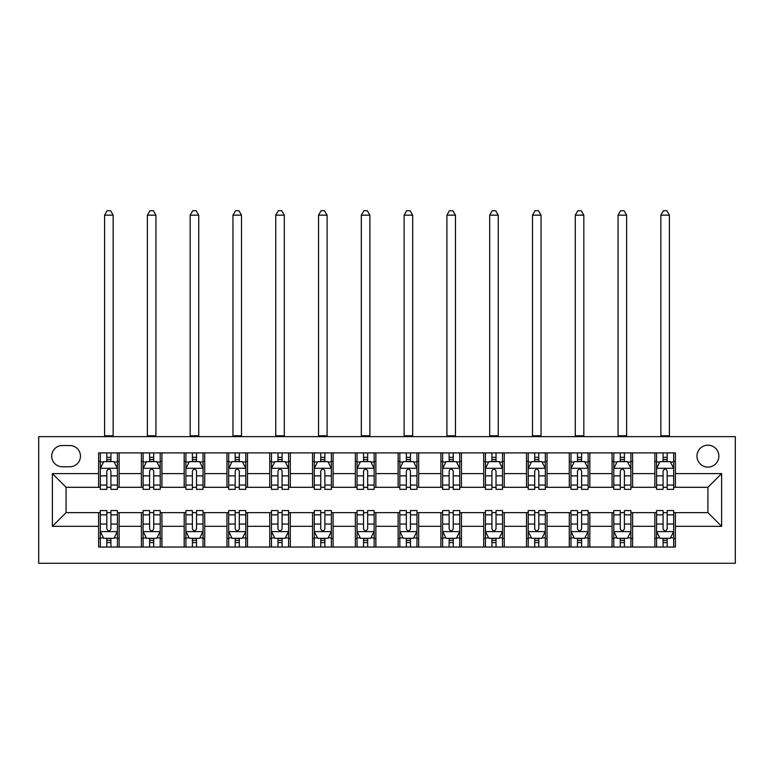 <?xml version="1.0" encoding="UTF-8"?>
<svg xmlns="http://www.w3.org/2000/svg" width="774" height="774" viewBox="0 0 774 774"><rect width="100%" height="100%" fill="white"/><g stroke="black" fill="none" stroke-linecap="round" stroke-linejoin="round"><path stroke-width="1.16" d="M707.92 445.195A10.952 10.952 0 0 0 696.958 456.147A10.952 10.952 0 0 0 707.92 467.099A10.952 10.952 0 0 0 718.872 456.147A10.952 10.952 0 0 0 707.92 445.195M38.7 563.288L735.3 563.288L735.3 436.633L38.7 436.633L38.7 563.288M62.317 466.761L69.854 466.761A10.613 10.613 0 0 0 80.457 456.147A10.613 10.613 0 0 0 69.854 445.534L62.317 445.534A10.613 10.613 0 0 0 51.703 456.147A10.613 10.613 0 0 0 62.317 466.761M98.608 526.32L52.39 526.32L52.39 473.601L98.608 473.601L98.608 487.301L66.08 487.301L66.08 512.63L98.608 512.63L98.608 547.034L675.392 547.034L675.392 512.63L707.92 512.63L707.92 487.301L675.392 487.301L675.392 473.601L721.61 473.601L721.61 526.32L675.392 526.32M675.392 473.601L675.392 452.896L98.608 452.896L98.608 473.601M654.862 452.896L654.862 487.301L656.565 487.301M663.076 487.301L667.178 487.301M673.68 487.301L675.392 487.301M654.862 487.301L630.897 487.301M612.07 452.896L612.07 487.301L613.782 487.301M620.284 487.301L624.395 487.301M612.07 487.301L588.105 487.301M569.277 452.896L569.277 487.301L570.989 487.301M577.491 487.301L581.603 487.301M569.277 487.301L545.322 487.301M526.494 452.896L526.494 487.301L528.207 487.301M534.708 487.301L538.81 487.301M526.494 487.301L502.529 487.301M483.702 452.896L483.702 487.301L485.414 487.301M491.916 487.301L496.028 487.301M483.702 487.301L459.737 487.301M440.909 452.896L440.909 487.301L442.622 487.301M449.133 487.301L453.235 487.301M440.909 487.301L416.954 487.301M398.126 452.896L398.126 487.301L399.839 487.301M406.34 487.301L410.452 487.301M398.126 487.301L374.161 487.301M355.334 452.896L355.334 487.301L357.046 487.301M363.548 487.301L367.66 487.301M355.334 487.301L331.378 487.301M312.551 452.896L312.551 487.301L314.263 487.301M320.765 487.301L324.867 487.301M312.551 487.301L288.586 487.301M269.758 452.896L269.758 487.301L271.471 487.301M277.972 487.301L282.084 487.301M269.758 487.301L245.793 487.301M226.966 452.896L226.966 487.301L228.678 487.301M235.19 487.301L239.292 487.301M226.966 487.301L203.011 487.301M184.183 452.896L184.183 487.301L185.895 487.301M192.397 487.301L196.509 487.301M184.183 487.301L160.218 487.301M141.39 452.896L141.39 487.301L143.103 487.301M149.605 487.301L153.716 487.301M141.39 487.301L117.435 487.301M98.608 487.301L100.32 487.301M106.822 487.301L110.924 487.301M98.608 512.63L100.32 512.63M106.822 512.63L110.924 512.63M117.435 512.63L119.138 512.63L119.138 547.034M143.103 512.63L119.138 512.63M149.605 512.63L153.716 512.63M160.218 512.63L161.93 512.63L161.93 547.034M185.895 512.63L161.93 512.63M192.397 512.63L196.509 512.63M203.011 512.63L204.723 512.63L204.723 547.034M228.678 512.63L204.723 512.63M235.19 512.63L239.292 512.63M245.793 512.63L247.506 512.63L247.506 547.034M271.471 512.63L247.506 512.63M277.972 512.63L282.084 512.63M288.586 512.63L290.298 512.63L290.298 547.034M314.263 512.63L290.298 512.63M320.765 512.63L324.867 512.63M331.378 512.63L333.091 512.63L333.091 547.034M357.046 512.63L333.091 512.63M363.548 512.63L367.66 512.63M374.161 512.63L375.874 512.63L375.874 547.034M399.839 512.63L375.874 512.63M406.34 512.63L410.452 512.63M416.954 512.63L418.666 512.63L418.666 547.034M442.622 512.63L418.666 512.63M449.133 512.63L453.235 512.63M459.737 512.63L461.449 512.63L461.449 547.034M485.414 512.63L461.449 512.63M491.916 512.63L496.028 512.63M502.529 512.63L504.242 512.63L504.242 547.034M528.207 512.63L504.242 512.63M534.708 512.63L538.81 512.63M545.322 512.63L547.034 512.63L547.034 547.034M570.989 512.63L547.034 512.63M577.491 512.63L581.603 512.63M588.105 512.63L589.817 512.63L589.817 547.034M613.782 512.63L589.817 512.63M620.284 512.63L624.395 512.63M630.897 512.63L632.61 512.63L632.61 547.034M656.565 512.63L632.61 512.63M663.076 512.63L667.178 512.63M673.68 512.63L675.392 512.63M119.138 452.896L119.138 487.301M98.608 461.449L100.32 461.449M106.822 461.449L110.924 461.449M117.435 461.449L119.138 461.449M98.608 538.472L100.32 538.472M106.822 538.472L110.924 538.472M117.435 538.472L119.138 538.472M141.39 512.63L141.39 547.034M161.93 452.896L161.93 487.301M141.39 461.449L143.103 461.449M149.605 461.449L153.716 461.449M160.218 461.449L161.93 461.449M141.39 538.472L143.103 538.472M149.605 538.472L153.716 538.472M160.218 538.472L161.93 538.472M184.183 512.63L184.183 547.034M184.183 538.472L185.895 538.472M192.397 538.472L196.509 538.472M203.011 538.472L204.723 538.472M204.723 452.896L204.723 487.301M184.183 461.449L185.895 461.449M192.397 461.449L196.509 461.449M203.011 461.449L204.723 461.449M226.966 512.63L226.966 547.034M226.966 538.472L228.678 538.472M235.19 538.472L239.292 538.472M245.793 538.472L247.506 538.472M247.506 452.896L247.506 487.301M226.966 461.449L228.678 461.449M235.19 461.449L239.292 461.449M245.793 461.449L247.506 461.449M269.758 512.63L269.758 547.034M269.758 538.472L271.471 538.472M277.972 538.472L282.084 538.472M288.586 538.472L290.298 538.472M290.298 452.896L290.298 487.301M269.758 461.449L271.471 461.449M277.972 461.449L282.084 461.449M288.586 461.449L290.298 461.449M312.551 512.63L312.551 547.034M312.551 538.472L314.263 538.472M320.765 538.472L324.867 538.472M331.378 538.472L333.091 538.472M333.091 452.896L333.091 487.301M312.551 461.449L314.263 461.449M320.765 461.449L324.867 461.449M331.378 461.449L333.091 461.449M355.334 512.63L355.334 547.034M355.334 538.472L357.046 538.472M363.548 538.472L367.66 538.472M374.161 538.472L375.874 538.472M375.874 452.896L375.874 487.301M355.334 461.449L357.046 461.449M363.548 461.449L367.66 461.449M374.161 461.449L375.874 461.449M398.126 512.63L398.126 547.034M398.126 538.472L399.839 538.472M406.34 538.472L410.452 538.472M416.954 538.472L418.666 538.472M418.666 452.896L418.666 487.301M398.126 461.449L399.839 461.449M406.34 461.449L410.452 461.449M416.954 461.449L418.666 461.449M440.909 512.63L440.909 547.034M440.909 538.472L442.622 538.472M449.133 538.472L453.235 538.472M459.737 538.472L461.449 538.472M461.449 452.896L461.449 487.301M440.909 461.449L442.622 461.449M449.133 461.449L453.235 461.449M459.737 461.449L461.449 461.449M483.702 512.63L483.702 547.034M483.702 538.472L485.414 538.472M491.916 538.472L496.028 538.472M502.529 538.472L504.242 538.472M504.242 452.896L504.242 487.301M483.702 461.449L485.414 461.449M491.916 461.449L496.028 461.449M502.529 461.449L504.242 461.449M526.494 512.63L526.494 547.034M526.494 538.472L528.207 538.472M534.708 538.472L538.81 538.472M545.322 538.472L547.034 538.472M547.034 452.896L547.034 487.301M526.494 461.449L528.207 461.449M534.708 461.449L538.81 461.449M545.322 461.449L547.034 461.449M569.277 512.63L569.277 547.034M569.277 538.472L570.989 538.472M577.491 538.472L581.603 538.472M588.105 538.472L589.817 538.472M589.817 452.896L589.817 487.301M569.277 461.449L570.989 461.449M577.491 461.449L581.603 461.449M588.105 461.449L589.817 461.449M612.07 512.63L612.07 547.034M612.07 538.472L613.782 538.472M620.284 538.472L624.395 538.472M630.897 538.472L632.61 538.472M632.61 452.896L632.61 487.301M612.07 461.449L613.782 461.449M620.284 461.449L624.395 461.449M630.897 461.449L632.61 461.449M654.862 512.63L654.862 547.034M654.862 538.472L656.565 538.472M663.076 538.472L667.178 538.472M673.68 538.472L675.392 538.472M654.862 461.449L656.565 461.449M663.076 461.449L667.178 461.449M673.68 461.449L675.392 461.449M66.08 487.301L52.39 473.601M66.08 512.63L52.39 526.32M721.61 473.601L707.92 487.301M721.61 526.32L707.92 512.63M110.924 457.347L106.822 457.347M117.435 485.056L110.924 485.056L110.924 489.352L117.435 489.352L117.435 468.473L114.01 461.623L103.735 461.623L100.32 468.473L100.32 489.352L106.822 489.352L106.822 485.056L100.32 485.056M100.32 468.473L100.32 452.896M117.435 468.473L117.435 452.896M106.822 461.623L106.822 452.896M110.924 452.896L110.924 461.623M110.924 485.056L110.924 471.037C109.56 468.396 108.196 468.396 106.822 471.037L106.822 485.056M104.596 436.633L104.596 215.162L113.149 215.162L110.585 210.712L107.16 210.712L104.596 215.162M113.149 436.633L113.149 215.162M106.822 542.584L110.924 542.584M100.32 514.865L106.822 514.865L106.822 510.569L100.32 510.569L100.32 531.457L103.735 538.298L114.01 538.298L117.435 531.457L117.435 510.569L110.924 510.569L110.924 514.865L117.435 514.865M117.435 531.457L117.435 547.034M100.32 531.457L100.32 547.034M110.924 538.298L110.924 547.034M106.822 547.034L106.822 538.298M106.822 514.865L106.822 528.884C108.186 531.525 109.56 531.525 110.924 528.884L110.924 514.865M153.716 457.347L149.605 457.347M160.218 485.056L153.716 485.056L153.716 489.352L160.218 489.352L160.218 468.473L156.793 461.623L146.528 461.623L143.103 468.473L143.103 489.352L149.605 489.352L149.605 485.056L143.103 485.056M143.103 468.473L143.103 452.896M160.218 468.473L160.218 452.896M149.605 461.623L149.605 452.896M153.716 452.896L153.716 461.623M153.716 485.056L153.716 471.037C152.352 468.396 150.978 468.396 149.605 471.037L149.605 485.056M147.379 436.633L147.379 215.162L155.942 215.162L153.378 210.712L149.953 210.712L147.379 215.162M155.942 436.633L155.942 215.162M196.509 457.347L192.397 457.347M203.011 485.056L196.509 485.056L196.509 489.352L203.011 489.352L203.011 468.473L199.586 461.623L189.32 461.623L185.895 468.473L185.895 489.352L192.397 489.352L192.397 485.056L185.895 485.056M185.895 468.473L185.895 452.896M203.011 468.473L203.011 452.896M192.397 461.623L192.397 452.896M196.509 452.896L196.509 461.623M196.509 485.056L196.509 471.037C195.135 468.396 193.771 468.396 192.397 471.037L192.397 485.056M190.172 436.633L190.172 215.162L198.734 215.162L196.161 210.712L192.736 210.712L190.172 215.162M198.734 436.633L198.734 215.162M239.292 457.347L235.19 457.347M245.793 485.056L239.292 485.056L239.292 489.352L245.793 489.352L245.793 468.473L242.378 461.623L232.103 461.623L228.678 468.473L228.678 489.352L235.19 489.352L235.19 485.056L228.678 485.056M228.678 468.473L228.678 452.896M245.793 468.473L245.793 452.896M235.19 461.623L235.19 452.896M239.292 452.896L239.292 461.623M239.292 485.056L239.292 471.037C237.928 468.396 236.554 468.396 235.19 471.037L235.19 485.056M232.964 436.633L232.964 215.162L241.517 215.162L238.953 210.712L235.528 210.712L232.964 215.162M241.517 436.633L241.517 215.162M149.605 542.584L153.716 542.584M143.103 514.865L149.605 514.865L149.605 510.569L143.103 510.569L143.103 531.457L146.528 538.298L156.793 538.298L160.218 531.457L160.218 510.569L153.716 510.569L153.716 514.865L160.218 514.865M160.218 531.457L160.218 547.034M143.103 531.457L143.103 547.034M153.716 538.298L153.716 547.034M149.605 547.034L149.605 538.298M149.605 514.865L149.605 528.884C150.978 531.525 152.343 531.525 153.716 528.884L153.716 514.865M192.397 542.584L196.509 542.584M185.895 514.865L192.397 514.865L192.397 510.569L185.895 510.569L185.895 531.457L189.32 538.298L199.586 538.298L203.011 531.457L203.011 510.569L196.509 510.569L196.509 514.865L203.011 514.865M203.011 531.457L203.011 547.034M185.895 531.457L185.895 547.034M196.509 538.298L196.509 547.034M192.397 547.034L192.397 538.298M192.397 514.865L192.397 528.884C193.761 531.525 195.135 531.525 196.509 528.884L196.509 514.865M235.19 542.584L239.292 542.584M228.678 514.865L235.19 514.865L235.19 510.569L228.678 510.569L228.678 531.457L232.103 538.298L242.378 538.298L245.793 531.457L245.793 510.569L239.292 510.569L239.292 514.865L245.793 514.865M245.793 531.457L245.793 547.034M228.678 531.457L228.678 547.034M239.292 538.298L239.292 547.034M235.19 547.034L235.19 538.298M235.19 514.865L235.19 528.884C236.554 531.525 237.918 531.525 239.292 528.884L239.292 514.865M282.084 457.347L277.972 457.347M288.586 485.056L282.084 485.056L282.084 489.352L288.586 489.352L288.586 468.473L285.161 461.623L274.896 461.623L271.471 468.473L271.471 489.352L277.972 489.352L277.972 485.056L271.471 485.056M271.471 468.473L271.471 452.896M288.586 468.473L288.586 452.896M277.972 461.623L277.972 452.896M282.084 452.896L282.084 461.623M282.084 485.056L282.084 471.037C280.71 468.396 279.346 468.396 277.972 471.037L277.972 485.056M275.747 436.633L275.747 215.162L284.31 215.162L281.736 210.712L278.321 210.712L275.747 215.162M284.31 436.633L284.31 215.162M277.972 542.584L282.084 542.584M271.471 514.865L277.972 514.865L277.972 510.569L271.471 510.569L271.471 531.457L274.896 538.298L285.161 538.298L288.586 531.457L288.586 510.569L282.084 510.569L282.084 514.865L288.586 514.865M288.586 531.457L288.586 547.034M271.471 531.457L271.471 547.034M282.084 538.298L282.084 547.034M277.972 547.034L277.972 538.298M277.972 514.865L277.972 528.884C279.346 531.525 280.71 531.525 282.084 528.884L282.084 514.865M324.867 457.347L320.765 457.347M331.378 485.056L324.867 485.056L324.867 489.352L331.378 489.352L331.378 468.473L327.953 461.623L317.679 461.623L314.263 468.473L314.263 489.352L320.765 489.352L320.765 485.056L314.263 485.056M314.263 468.473L314.263 452.896M331.378 468.473L331.378 452.896M320.765 461.623L320.765 452.896M324.867 452.896L324.867 461.623M324.867 485.056L324.867 471.037C323.503 468.396 322.139 468.396 320.765 471.037L320.765 485.056M318.54 436.633L318.54 215.162L327.092 215.162L324.529 210.712L321.104 210.712L318.54 215.162M327.092 436.633L327.092 215.162M367.66 457.347L363.548 457.347M374.161 485.056L367.66 485.056L367.66 489.352L374.161 489.352L374.161 468.473L370.736 461.623L360.471 461.623L357.046 468.473L357.046 489.352L363.548 489.352L363.548 485.056L357.046 485.056M357.046 468.473L357.046 452.896M374.161 468.473L374.161 452.896M363.548 461.623L363.548 452.896M367.66 452.896L367.66 461.623M367.66 485.056L367.66 471.037C366.296 468.396 364.922 468.396 363.548 471.037L363.548 485.056M361.323 436.633L361.323 215.162L369.885 215.162L367.321 210.712L363.896 210.712L361.323 215.162M369.885 436.633L369.885 215.162M410.452 457.347L406.34 457.347M416.954 485.056L410.452 485.056L410.452 489.352L416.954 489.352L416.954 468.473L413.529 461.623L403.264 461.623L399.839 468.473L399.839 489.352L406.34 489.352L406.34 485.056L399.839 485.056M399.839 468.473L399.839 452.896M416.954 468.473L416.954 452.896M406.34 461.623L406.34 452.896M410.452 452.896L410.452 461.623M410.452 485.056L410.452 471.037C409.078 468.396 407.714 468.396 406.34 471.037L406.34 485.056M404.115 436.633L404.115 215.162L412.677 215.162L410.104 210.712L406.679 210.712L404.115 215.162M412.677 436.633L412.677 215.162M453.235 457.347L449.133 457.347M459.737 485.056L453.235 485.056L453.235 489.352L459.737 489.352L459.737 468.473L456.321 461.623L446.047 461.623L442.622 468.473L442.622 489.352L449.133 489.352L449.133 485.056L442.622 485.056M442.622 468.473L442.622 452.896M459.737 468.473L459.737 452.896M449.133 461.623L449.133 452.896M453.235 452.896L453.235 461.623M453.235 485.056L453.235 471.037C451.871 468.396 450.497 468.396 449.133 471.037L449.133 485.056M446.908 436.633L446.908 215.162L455.46 215.162L452.896 210.712L449.471 210.712L446.908 215.162M455.46 436.633L455.46 215.162M496.028 457.347L491.916 457.347M502.529 485.056L496.028 485.056L496.028 489.352L502.529 489.352L502.529 468.473L499.104 461.623L488.839 461.623L485.414 468.473L485.414 489.352L491.916 489.352L491.916 485.056L485.414 485.056M485.414 468.473L485.414 452.896M502.529 468.473L502.529 452.896M491.916 461.623L491.916 452.896M496.028 452.896L496.028 461.623M496.028 485.056L496.028 471.037C494.654 468.396 493.29 468.396 491.916 471.037L491.916 485.056M489.69 436.633L489.69 215.162L498.253 215.162L495.679 210.712L492.264 210.712L489.69 215.162M498.253 436.633L498.253 215.162M320.765 542.584L324.867 542.584M314.263 514.865L320.765 514.865L320.765 510.569L314.263 510.569L314.263 531.457L317.679 538.298L327.953 538.298L331.378 531.457L331.378 510.569L324.867 510.569L324.867 514.865L331.378 514.865M331.378 531.457L331.378 547.034M314.263 531.457L314.263 547.034M324.867 538.298L324.867 547.034M320.765 547.034L320.765 538.298M320.765 514.865L320.765 528.884C322.129 531.525 323.503 531.525 324.867 528.884L324.867 514.865M363.548 542.584L367.66 542.584M357.046 514.865L363.548 514.865L363.548 510.569L357.046 510.569L357.046 531.457L360.471 538.298L370.736 538.298L374.161 531.457L374.161 510.569L367.66 510.569L367.66 514.865L374.161 514.865M374.161 531.457L374.161 547.034M357.046 531.457L357.046 547.034M367.66 538.298L367.66 547.034M363.548 547.034L363.548 538.298M363.548 514.865L363.548 528.884C364.922 531.525 366.286 531.525 367.66 528.884L367.66 514.865M406.34 542.584L410.452 542.584M399.839 514.865L406.34 514.865L406.34 510.569L399.839 510.569L399.839 531.457L403.264 538.298L413.529 538.298L416.954 531.457L416.954 510.569L410.452 510.569L410.452 514.865L416.954 514.865M416.954 531.457L416.954 547.034M399.839 531.457L399.839 547.034M410.452 538.298L410.452 547.034M406.34 547.034L406.34 538.298M406.34 514.865L406.34 528.884C407.704 531.525 409.078 531.525 410.452 528.884L410.452 514.865M449.133 542.584L453.235 542.584M442.622 514.865L449.133 514.865L449.133 510.569L442.622 510.569L442.622 531.457L446.047 538.298L456.321 538.298L459.737 531.457L459.737 510.569L453.235 510.569L453.235 514.865L459.737 514.865M459.737 531.457L459.737 547.034M442.622 531.457L442.622 547.034M453.235 538.298L453.235 547.034M449.133 547.034L449.133 538.298M449.133 514.865L449.133 528.884C450.497 531.525 451.861 531.525 453.235 528.884L453.235 514.865M491.916 542.584L496.028 542.584M485.414 514.865L491.916 514.865L491.916 510.569L485.414 510.569L485.414 531.457L488.839 538.298L499.104 538.298L502.529 531.457L502.529 510.569L496.028 510.569L496.028 514.865L502.529 514.865M502.529 531.457L502.529 547.034M485.414 531.457L485.414 547.034M496.028 538.298L496.028 547.034M491.916 547.034L491.916 538.298M491.916 514.865L491.916 528.884C493.29 531.525 494.654 531.525 496.028 528.884L496.028 514.865M538.81 457.347L534.708 457.347M545.322 485.056L538.81 485.056L538.81 489.352L545.322 489.352L545.322 468.473L541.897 461.623L531.622 461.623L528.207 468.473L528.207 489.352L534.708 489.352L534.708 485.056L528.207 485.056M528.207 468.473L528.207 452.896M545.322 468.473L545.322 452.896M534.708 461.623L534.708 452.896M538.81 452.896L538.81 461.623M538.81 485.056L538.81 471.037C537.446 468.396 536.082 468.396 534.708 471.037L534.708 485.056M532.483 436.633L532.483 215.162L541.036 215.162L538.472 210.712L535.047 210.712L532.483 215.162M541.036 436.633L541.036 215.162M534.708 542.584L538.81 542.584M528.207 514.865L534.708 514.865L534.708 510.569L528.207 510.569L528.207 531.457L531.622 538.298L541.897 538.298L545.322 531.457L545.322 510.569L538.81 510.569L538.81 514.865L545.322 514.865M545.322 531.457L545.322 547.034M528.207 531.457L528.207 547.034M538.81 538.298L538.81 547.034M534.708 547.034L534.708 538.298M534.708 514.865L534.708 528.884C536.072 531.525 537.446 531.525 538.81 528.884L538.81 514.865M581.603 457.347L577.491 457.347M588.105 485.056L581.603 485.056L581.603 489.352L588.105 489.352L588.105 468.473L584.68 461.623L574.414 461.623L570.989 468.473L570.989 489.352L577.491 489.352L577.491 485.056L570.989 485.056M570.989 468.473L570.989 452.896M588.105 468.473L588.105 452.896M577.491 461.623L577.491 452.896M581.603 452.896L581.603 461.623M581.603 485.056L581.603 471.037C580.239 468.396 578.865 468.396 577.491 471.037L577.491 485.056M575.266 436.633L575.266 215.162L583.828 215.162L581.264 210.712L577.839 210.712L575.266 215.162M583.828 436.633L583.828 215.162M577.491 542.584L581.603 542.584M570.989 514.865L577.491 514.865L577.491 510.569L570.989 510.569L570.989 531.457L574.414 538.298L584.68 538.298L588.105 531.457L588.105 510.569L581.603 510.569L581.603 514.865L588.105 514.865M588.105 531.457L588.105 547.034M570.989 531.457L570.989 547.034M581.603 538.298L581.603 547.034M577.491 547.034L577.491 538.298M577.491 514.865L577.491 528.884C578.865 531.525 580.229 531.525 581.603 528.884L581.603 514.865M624.395 457.347L620.284 457.347M630.897 485.056L624.395 485.056L624.395 489.352L630.897 489.352L630.897 468.473L627.472 461.623L617.207 461.623L613.782 468.473L613.782 489.352L620.284 489.352L620.284 485.056L613.782 485.056M613.782 468.473L613.782 452.896M630.897 468.473L630.897 452.896M620.284 461.623L620.284 452.896M624.395 452.896L624.395 461.623M624.395 485.056L624.395 471.037C623.022 468.396 621.657 468.396 620.284 471.037L620.284 485.056M618.058 436.633L618.058 215.162L626.621 215.162L624.047 210.712L620.622 210.712L618.058 215.162M626.621 436.633L626.621 215.162M620.284 542.584L624.395 542.584M613.782 514.865L620.284 514.865L620.284 510.569L613.782 510.569L613.782 531.457L617.207 538.298L627.472 538.298L630.897 531.457L630.897 510.569L624.395 510.569L624.395 514.865L630.897 514.865M630.897 531.457L630.897 547.034M613.782 531.457L613.782 547.034M624.395 538.298L624.395 547.034M620.284 547.034L620.284 538.298M620.284 514.865L620.284 528.884C621.648 531.525 623.022 531.525 624.395 528.884L624.395 514.865M667.178 457.347L663.076 457.347M673.68 485.056L667.178 485.056L667.178 489.352L673.68 489.352L673.68 468.473L670.265 461.623L659.99 461.623L656.565 468.473L656.565 489.352L663.076 489.352L663.076 485.056L656.565 485.056M656.565 468.473L656.565 452.896M673.68 468.473L673.68 452.896M663.076 461.623L663.076 452.896M667.178 452.896L667.178 461.623M667.178 485.056L667.178 471.037C665.814 468.396 664.44 468.396 663.076 471.037L663.076 485.056M660.851 436.633L660.851 215.162L669.404 215.162L666.84 210.712L663.415 210.712L660.851 215.162M669.404 436.633L669.404 215.162M663.076 542.584L667.178 542.584M656.565 514.865L663.076 514.865L663.076 510.569L656.565 510.569L656.565 531.457L659.99 538.298L670.265 538.298L673.68 531.457L673.68 510.569L667.178 510.569L667.178 514.865L673.68 514.865M673.68 531.457L673.68 547.034M656.565 531.457L656.565 547.034M667.178 538.298L667.178 547.034M663.076 547.034L663.076 538.298M663.076 514.865L663.076 528.884C664.44 531.525 665.804 531.525 667.178 528.884L667.178 514.865M141.39 526.32L119.138 526.32M141.39 473.601L119.138 473.601M184.183 473.601L161.93 473.601M184.183 526.32L161.93 526.32M226.966 473.601L204.723 473.601M226.966 526.32L204.723 526.32M269.758 473.601L247.506 473.601M269.758 526.32L247.506 526.32M312.551 473.601L290.298 473.601M312.551 526.32L290.298 526.32M355.334 473.601L333.091 473.601M355.334 526.32L333.091 526.32M398.126 473.601L375.874 473.601M398.126 526.32L375.874 526.32M440.909 473.601L418.666 473.601M440.909 526.32L418.666 526.32M483.702 473.601L461.449 473.601M483.702 526.32L461.449 526.32M526.494 473.601L504.242 473.601M526.494 526.32L504.242 526.32M569.277 473.601L547.034 473.601M569.277 526.32L547.034 526.32M612.07 473.601L589.817 473.601M612.07 526.32L589.817 526.32M654.862 473.601L632.61 473.601M654.862 526.32L632.61 526.32M117.348 468.299L100.397 468.299M100.32 462.03L103.532 462.03M114.213 462.03L117.435 462.03M106.822 475.884L100.32 475.884M117.435 475.884L110.924 475.884M110.924 459.524L106.822 459.524M104.596 435.781L113.149 435.781M100.397 531.622L117.348 531.622M117.435 537.891L114.213 537.891M103.532 537.891L100.32 537.891M110.924 524.037L117.435 524.037M100.32 524.037L106.822 524.037M106.822 540.397L110.924 540.397M160.131 468.299L143.19 468.299M143.103 462.03L146.325 462.03M157.006 462.03L160.218 462.03M149.605 475.884L143.103 475.884M160.218 475.884L153.716 475.884M153.716 459.524L149.605 459.524M147.379 435.781L155.942 435.781M202.923 468.299L185.983 468.299M185.895 462.03L189.108 462.03M199.789 462.03L203.011 462.03M192.397 475.884L185.895 475.884M203.011 475.884L196.509 475.884M196.509 459.524L192.397 459.524M190.172 435.781L198.734 435.781M245.716 468.299L228.765 468.299M228.678 462.03L231.9 462.03M242.581 462.03L245.793 462.03M235.19 475.884L228.678 475.884M245.793 475.884L239.292 475.884M239.292 459.524L235.19 459.524M232.964 435.781L241.517 435.781M143.19 531.622L160.131 531.622M160.218 537.891L157.006 537.891M146.325 537.891L143.103 537.891M153.716 524.037L160.218 524.037M143.103 524.037L149.605 524.037M149.605 540.397L153.716 540.397M185.983 531.622L202.923 531.622M203.011 537.891L199.789 537.891M189.108 537.891L185.895 537.891M196.509 524.037L203.011 524.037M185.895 524.037L192.397 524.037M192.397 540.397L196.509 540.397M228.765 531.622L245.716 531.622M245.793 537.891L242.581 537.891M231.9 537.891L228.678 537.891M239.292 524.037L245.793 524.037M228.678 524.037L235.19 524.037M235.19 540.397L239.292 540.397M288.499 468.299L271.558 468.299M271.471 462.03L274.693 462.03M285.364 462.03L288.586 462.03M277.972 475.884L271.471 475.884M288.586 475.884L282.084 475.884M282.084 459.524L277.972 459.524M275.747 435.781L284.31 435.781M271.558 531.622L288.499 531.622M288.586 537.891L285.364 537.891M274.693 537.891L271.471 537.891M282.084 524.037L288.586 524.037M271.471 524.037L277.972 524.037M277.972 540.397L282.084 540.397M331.291 468.299L314.341 468.299M314.263 462.03L317.475 462.03M328.157 462.03L331.378 462.03M320.765 475.884L314.263 475.884M331.378 475.884L324.867 475.884M324.867 459.524L320.765 459.524M318.54 435.781L327.092 435.781M374.074 468.299L357.133 468.299M357.046 462.03L360.268 462.03M370.949 462.03L374.161 462.03M363.548 475.884L357.046 475.884M374.161 475.884L367.66 475.884M367.66 459.524L363.548 459.524M361.323 435.781L369.885 435.781M416.867 468.299L399.926 468.299M399.839 462.03L403.051 462.03M413.732 462.03L416.954 462.03M406.34 475.884L399.839 475.884M416.954 475.884L410.452 475.884M410.452 459.524L406.34 459.524M404.115 435.781L412.677 435.781M459.659 468.299L442.709 468.299M442.622 462.03L445.843 462.03M456.525 462.03L459.737 462.03M449.133 475.884L442.622 475.884M459.737 475.884L453.235 475.884M453.235 459.524L449.133 459.524M446.908 435.781L455.46 435.781M502.442 468.299L485.501 468.299M485.414 462.03L488.636 462.03M499.307 462.03L502.529 462.03M491.916 475.884L485.414 475.884M502.529 475.884L496.028 475.884M496.028 459.524L491.916 459.524M489.69 435.781L498.253 435.781M314.341 531.622L331.291 531.622M331.378 537.891L328.157 537.891M317.475 537.891L314.263 537.891M324.867 524.037L331.378 524.037M314.263 524.037L320.765 524.037M320.765 540.397L324.867 540.397M357.133 531.622L374.074 531.622M374.161 537.891L370.949 537.891M360.268 537.891L357.046 537.891M367.66 524.037L374.161 524.037M357.046 524.037L363.548 524.037M363.548 540.397L367.66 540.397M399.926 531.622L416.867 531.622M416.954 537.891L413.732 537.891M403.051 537.891L399.839 537.891M410.452 524.037L416.954 524.037M399.839 524.037L406.34 524.037M406.34 540.397L410.452 540.397M442.709 531.622L459.659 531.622M459.737 537.891L456.525 537.891M445.843 537.891L442.622 537.891M453.235 524.037L459.737 524.037M442.622 524.037L449.133 524.037M449.133 540.397L453.235 540.397M485.501 531.622L502.442 531.622M502.529 537.891L499.307 537.891M488.636 537.891L485.414 537.891M496.028 524.037L502.529 524.037M485.414 524.037L491.916 524.037M491.916 540.397L496.028 540.397M545.235 468.299L528.284 468.299M528.207 462.03L531.419 462.03M542.1 462.03L545.322 462.03M534.708 475.884L528.207 475.884M545.322 475.884L538.81 475.884M538.81 459.524L534.708 459.524M532.483 435.781L541.036 435.781M528.284 531.622L545.235 531.622M545.322 537.891L542.1 537.891M531.419 537.891L528.207 537.891M538.81 524.037L545.322 524.037M528.207 524.037L534.708 524.037M534.708 540.397L538.81 540.397M588.017 468.299L571.077 468.299M570.989 462.03L574.211 462.03M584.892 462.03L588.105 462.03M577.491 475.884L570.989 475.884M588.105 475.884L581.603 475.884M581.603 459.524L577.491 459.524M575.266 435.781L583.828 435.781M571.077 531.622L588.017 531.622M588.105 537.891L584.892 537.891M574.211 537.891L570.989 537.891M581.603 524.037L588.105 524.037M570.989 524.037L577.491 524.037M577.491 540.397L581.603 540.397M630.81 468.299L613.869 468.299M613.782 462.03L616.994 462.03M627.675 462.03L630.897 462.03M620.284 475.884L613.782 475.884M630.897 475.884L624.395 475.884M624.395 459.524L620.284 459.524M618.058 435.781L626.621 435.781M613.869 531.622L630.81 531.622M630.897 537.891L627.675 537.891M616.994 537.891L613.782 537.891M624.395 524.037L630.897 524.037M613.782 524.037L620.284 524.037M620.284 540.397L624.395 540.397M673.603 468.299L656.652 468.299M656.565 462.03L659.787 462.03M670.468 462.03L673.68 462.03M663.076 475.884L656.565 475.884M673.68 475.884L667.178 475.884M667.178 459.524L663.076 459.524M660.851 435.781L669.404 435.781M656.652 531.622L673.603 531.622M673.68 537.891L670.468 537.891M659.787 537.891L656.565 537.891M667.178 524.037L673.68 524.037M656.565 524.037L663.076 524.037M663.076 540.397L667.178 540.397"/></g></svg>
